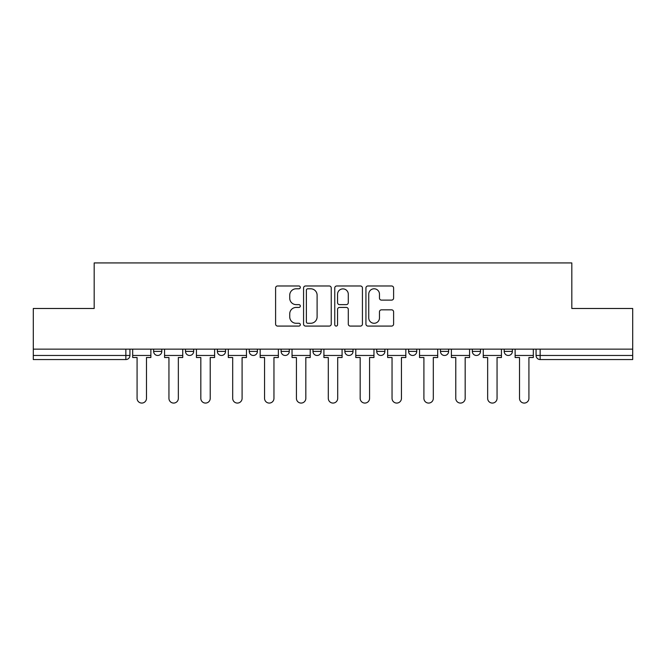 <?xml version="1.0" encoding="UTF-8"?>
<svg xmlns="http://www.w3.org/2000/svg" width="666" height="666" viewBox="0 0 666 666"><rect width="100%" height="100%" fill="white"/><g stroke="black" fill="none" stroke-linecap="round" stroke-linejoin="round"><path stroke-width="1" d="M300.316 287.387A1.407 1.407 0 0 0 298.909 285.98L277.605 285.98A2.006 2.006 0 0 0 275.599 287.987L275.599 324.084A2.006 2.006 0 0 0 277.605 326.082L298.909 326.082A1.407 1.407 0 0 0 300.316 324.683A1.407 1.407 0 0 0 298.909 323.276L296.154 323.276A6.419 6.419 0 0 1 289.735 316.858L289.735 313.853A6.419 6.419 0 0 1 296.154 307.434L298.909 307.434A1.407 1.407 0 0 0 300.316 306.035A1.407 1.407 0 0 0 298.909 304.628L296.154 304.628A6.419 6.419 0 0 1 289.735 298.21L289.735 295.205A6.419 6.419 0 0 1 296.154 288.786L298.909 288.786A1.407 1.407 0 0 0 300.316 287.387M504.195 349.142L504.195 351.39L512.37 351.39A4.088 4.088 0 0 1 508.283 355.469A4.088 4.088 0 0 1 504.195 351.39L504.195 349.142M408.591 349.142L408.591 351.39L416.758 351.39A4.088 4.088 0 0 1 412.679 355.469A4.088 4.088 0 0 1 408.591 351.39L408.591 349.142M344.846 349.142L344.846 351.39L353.022 351.39A4.088 4.088 0 0 1 348.934 355.469A4.088 4.088 0 0 1 344.846 351.39L344.846 349.142M312.978 349.142L312.978 351.39L321.154 351.39A4.088 4.088 0 0 1 317.066 355.469A4.088 4.088 0 0 1 312.978 351.39L312.978 349.142M249.242 349.142L249.242 351.39L257.409 351.39A4.088 4.088 0 0 1 253.321 355.469A4.088 4.088 0 0 1 249.242 351.39L249.242 349.142M391.608 300.116A2.006 2.006 0 0 0 393.606 298.11L393.606 287.987A2.006 2.006 0 0 0 391.608 285.98L367.94 285.98A2.006 2.006 0 0 0 365.934 287.987L365.934 324.084A2.006 2.006 0 0 0 367.94 326.082L391.608 326.082A2.006 2.006 0 0 0 393.606 324.084L393.606 311.846A2.006 2.006 0 0 0 391.608 309.84L381.476 309.84A2.006 2.006 0 0 0 379.47 311.846L379.47 317.915A5.361 5.361 0 0 1 374.109 323.276A5.361 5.361 0 0 1 368.748 317.915L368.748 294.156A5.361 5.361 0 0 1 374.109 288.786A5.361 5.361 0 0 1 379.47 294.156L379.47 298.11A2.006 2.006 0 0 0 381.476 300.116L391.608 300.116M33.3 349.142L33.3 308.483L94.181 308.483L94.181 262.928L571.819 262.928L571.819 308.483L632.7 308.483L632.7 349.142L33.3 349.142L33.3 355.469L129.928 355.469L129.928 349.142L129.928 355.469A4.088 4.088 0 0 1 125.849 359.557L33.3 359.557L33.3 355.469M331.243 287.987A2.006 2.006 0 0 0 329.237 285.98L305.577 285.98A2.006 2.006 0 0 0 303.571 287.987L303.571 324.084A2.006 2.006 0 0 0 305.577 326.082L329.237 326.082A2.006 2.006 0 0 0 331.243 324.084L331.243 287.987M336.763 285.98L360.423 285.98A2.006 2.006 0 0 1 362.429 287.987L362.429 324.084A2.006 2.006 0 0 1 360.423 326.082L350.299 326.082A2.006 2.006 0 0 1 348.293 324.084L348.293 309.44A2.006 2.006 0 0 0 346.287 307.434L339.568 307.434A2.006 2.006 0 0 0 337.562 309.44L337.562 324.683A1.407 1.407 0 0 1 336.155 326.082A1.407 1.407 0 0 1 334.757 324.683L334.757 287.987A2.006 2.006 0 0 1 336.763 285.98M536.072 349.142L536.072 355.469L632.7 355.469L632.7 359.557L540.151 359.557A4.088 4.088 0 0 1 536.072 355.469A4.088 4.088 0 0 0 540.151 359.557L540.151 349.142M632.7 349.142L632.7 355.469M512.37 349.142L512.37 351.39A4.088 4.088 0 0 1 508.283 355.469M480.502 349.142L480.502 351.39A4.088 4.088 0 0 1 476.415 355.469A4.088 4.088 0 0 1 472.327 351.39L480.502 351.39M472.327 349.142L472.327 351.39M448.634 349.142L448.634 351.39A4.088 4.088 0 0 1 444.547 355.469A4.088 4.088 0 0 1 440.459 351.39L448.634 351.39L448.634 349.142M440.459 349.142L440.459 351.39M416.758 349.142L416.758 351.39M384.89 349.142L384.89 351.39A4.088 4.088 0 0 1 380.802 355.469A4.088 4.088 0 0 1 376.723 351.39L384.89 351.39L384.89 349.142M376.723 349.142L376.723 351.39M353.022 349.142L353.022 351.39L353.022 349.142M321.154 351.39L321.154 349.142L321.154 351.39A4.088 4.088 0 0 1 317.066 355.469M289.277 349.142L289.277 351.39A4.088 4.088 0 0 1 285.198 355.469A4.088 4.088 0 0 1 281.11 351.39A4.088 4.088 0 0 0 285.198 355.469A4.088 4.088 0 0 0 289.277 351.39L289.277 349.142M281.11 349.142L281.11 351.39L289.277 351.39M257.409 349.142L257.409 351.39M225.541 349.142L225.541 351.39A4.088 4.088 0 0 1 221.453 355.469A4.088 4.088 0 0 1 217.366 351.39A4.088 4.088 0 0 0 221.453 355.469A4.088 4.088 0 0 0 225.541 351.39L217.366 351.39L217.366 349.142M185.498 349.142L185.498 351.39L193.673 351.39L193.673 349.142L193.673 351.39A4.088 4.088 0 0 1 189.585 355.469A4.088 4.088 0 0 1 185.498 351.39A4.088 4.088 0 0 0 189.585 355.469M153.63 349.142L153.63 351.39L161.805 351.39L161.805 349.142L161.805 351.39A4.088 4.088 0 0 1 157.717 355.469A4.088 4.088 0 0 1 153.63 351.39A4.088 4.088 0 0 0 157.717 355.469M125.849 349.142L125.849 359.557A4.088 4.088 0 0 0 129.928 355.469M307.784 288.786A1.407 1.407 0 0 0 306.377 290.193L306.377 321.878A1.407 1.407 0 0 0 307.784 323.276L310.689 323.276A6.419 6.419 0 0 0 317.108 316.858L317.108 295.205A6.419 6.419 0 0 0 310.689 288.786L307.784 288.786M348.293 294.255A5.361 5.361 0 0 0 342.923 288.886A5.361 5.361 0 0 0 337.562 294.255L337.562 302.622A2.006 2.006 0 0 0 339.568 304.628L346.287 304.628A2.006 2.006 0 0 0 348.293 302.622L348.293 294.255M132.692 355.469L132.692 357.517L137.079 357.517L137.079 398.376A4.695 4.695 0 0 0 141.783 403.072A4.695 4.695 0 0 0 146.478 398.376L146.478 357.517L150.874 357.517L150.874 355.469L132.692 355.469L132.692 349.142M150.874 355.469L150.874 349.142M164.56 355.469L164.56 357.517L168.948 357.517L168.948 398.376A4.695 4.695 0 0 0 173.651 403.072A4.695 4.695 0 0 0 178.346 398.376L178.346 357.517L182.742 357.517L182.742 355.469L164.56 355.469L164.56 349.142M182.742 355.469L182.742 349.142M196.428 355.469L196.428 357.517L200.824 357.517L200.824 398.376A4.695 4.695 0 0 0 205.519 403.072A4.695 4.695 0 0 0 210.223 398.376L210.223 357.517L214.61 357.517L214.61 355.469L196.428 355.469L196.428 349.142M214.61 355.469L214.61 349.142M228.296 355.469L228.296 357.517L232.692 357.517L232.692 398.376A4.695 4.695 0 0 0 237.387 403.072A4.695 4.695 0 0 0 242.091 398.376L242.091 357.517L246.478 357.517L246.478 355.469L228.296 355.469L228.296 349.142M246.478 355.469L246.478 349.142M260.173 355.469L260.173 357.517L264.56 357.517L264.56 398.376A4.695 4.695 0 0 0 269.264 403.072A4.695 4.695 0 0 0 273.959 398.376L273.959 357.517L278.355 357.517L278.355 355.469L260.173 355.469L260.173 349.142M278.355 355.469L278.355 349.142M292.041 355.469L292.041 357.517L296.428 357.517L296.428 398.376A4.695 4.695 0 0 0 301.132 403.072A4.695 4.695 0 0 0 305.827 398.376L305.827 357.517L310.223 357.517L310.223 355.469L292.041 355.469L292.041 349.142M310.223 355.469L310.223 349.142M323.909 355.469L323.909 357.517L328.305 357.517L328.305 398.376A4.695 4.695 0 0 0 333 403.072A4.695 4.695 0 0 0 337.695 398.376L337.695 357.517L342.091 357.517L342.091 355.469L323.909 355.469L323.909 349.142M342.091 355.469L342.091 349.142M355.777 355.469L355.777 357.517L360.173 357.517L360.173 398.376A4.695 4.695 0 0 0 364.868 403.072A4.695 4.695 0 0 0 369.572 398.376L369.572 357.517L373.959 357.517L373.959 355.469L355.777 355.469L355.777 349.142M373.959 355.469L373.959 349.142M387.645 355.469L387.645 357.517L392.041 357.517L392.041 398.376A4.695 4.695 0 0 0 396.736 403.072A4.695 4.695 0 0 0 401.44 398.376L401.44 357.517L405.827 357.517L405.827 355.469L387.645 355.469L387.645 349.142M405.827 355.469L405.827 349.142M419.522 355.469L419.522 357.517L423.909 357.517L423.909 398.376A4.695 4.695 0 0 0 428.613 403.072A4.695 4.695 0 0 0 433.308 398.376L433.308 357.517L437.704 357.517L437.704 355.469L419.522 355.469L419.522 349.142M437.704 355.469L437.704 349.142M451.39 355.469L451.39 357.517L455.777 357.517L455.777 398.376A4.695 4.695 0 0 0 460.481 403.072A4.695 4.695 0 0 0 465.176 398.376L465.176 357.517L469.572 357.517L469.572 355.469L451.39 355.469L451.39 349.142M469.572 355.469L469.572 349.142M483.258 355.469L483.258 357.517L487.654 357.517L487.654 398.376A4.695 4.695 0 0 0 492.349 403.072A4.695 4.695 0 0 0 497.052 398.376L497.052 357.517L501.44 357.517L501.44 355.469L483.258 355.469L483.258 349.142M501.44 355.469L501.44 349.142M515.126 355.469L515.126 357.517L519.522 357.517L519.522 398.376A4.695 4.695 0 0 0 524.217 403.072A4.695 4.695 0 0 0 528.921 398.376L528.921 357.517L533.308 357.517L533.308 355.469L515.126 355.469L515.126 349.142M533.308 355.469L533.308 349.142"/></g></svg>
